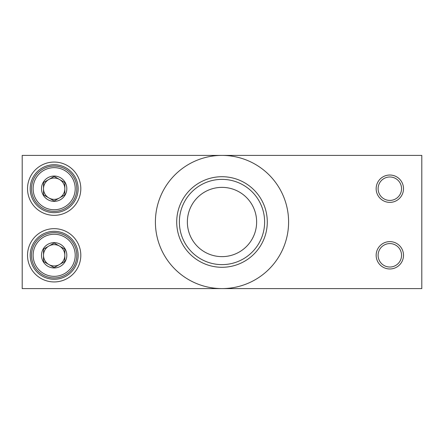 <?xml version="1.0" encoding="UTF-8"?>
<svg xmlns="http://www.w3.org/2000/svg" width="444" height="444" viewBox="0 0 444 444"><rect width="100%" height="100%" fill="white"/><g stroke="black" fill="none" stroke-linecap="round" stroke-linejoin="round"><path stroke-width="0.67" d="M78.144 255.3A23.976 23.976 0 0 1 42.18 276.063A23.976 23.976 0 0 1 42.18 234.537A23.976 23.976 0 0 1 78.144 255.3M80.808 255.3A26.64 26.64 0 0 0 40.848 232.229A26.64 26.64 0 0 0 40.848 278.371A26.64 26.64 0 0 0 80.808 255.3M421.8 155.4L421.8 288.6L22.2 288.6L22.2 155.4L421.8 155.4M403.507 188.7A13.675 13.675 0 0 0 382.994 176.856A13.675 13.675 0 0 0 382.994 200.544A13.675 13.675 0 0 0 403.507 188.7M80.808 188.7A26.64 26.64 0 0 0 40.848 165.629A26.64 26.64 0 0 0 40.848 211.771A26.64 26.64 0 0 0 80.808 188.7M403.507 255.3A13.675 13.675 0 0 0 382.994 243.456A13.675 13.675 0 0 0 382.994 267.144A13.675 13.675 0 0 0 403.507 255.3M78.144 188.7A23.976 23.976 0 0 1 42.18 209.463A23.976 23.976 0 0 1 42.18 167.937A23.976 23.976 0 0 1 78.144 188.7M264.624 222A42.624 42.624 0 0 0 200.688 185.087A42.624 42.624 0 0 0 200.688 258.913A42.624 42.624 0 0 0 264.624 222M256.632 222A34.632 34.632 0 0 1 204.684 251.992A34.632 34.632 0 0 1 204.684 192.008A34.632 34.632 0 0 1 256.632 222M288.6 222A66.6 66.6 0 0 0 188.7 164.324A66.6 66.6 0 0 0 188.7 279.676A66.6 66.6 0 0 0 288.6 222M64.824 255.3A10.656 10.656 0 0 1 48.84 264.53A10.656 10.656 0 0 1 48.84 246.07A10.656 10.656 0 0 1 64.824 255.3L64.824 249.145L54.168 242.996L43.512 249.145L43.512 261.455L54.168 267.604L64.824 261.455L64.824 255.3M66.145 251.221A12.654 12.654 0 0 1 51.709 267.715A12.654 12.654 0 0 1 44.644 246.964A12.654 12.654 0 0 1 66.145 251.221M47.386 235.376A21.046 21.046 0 0 1 74.814 259.385A21.046 21.046 0 0 1 40.31 271.134A21.046 21.046 0 0 1 47.386 235.376M46.87 233.866A22.644 22.644 0 0 0 39.255 272.339A22.644 22.644 0 0 0 76.379 259.696A22.644 22.644 0 0 0 46.87 233.866M393.612 244.206A11.722 11.722 0 0 1 397.552 264.119A11.722 11.722 0 0 1 378.332 257.576A11.722 11.722 0 0 1 393.612 244.206M64.824 188.7A10.656 10.656 0 0 1 48.84 197.93A10.656 10.656 0 0 1 48.84 179.47A10.656 10.656 0 0 1 64.824 188.7L64.824 182.545L54.168 176.396L43.512 182.545L43.512 194.855L54.168 201.004L64.824 194.855L64.824 188.7M66.145 184.621A12.654 12.654 0 0 1 51.709 201.115A12.654 12.654 0 0 1 44.644 180.364A12.654 12.654 0 0 1 66.145 184.621M47.386 168.776A21.046 21.046 0 0 1 74.814 192.785A21.046 21.046 0 0 1 40.31 204.534A21.046 21.046 0 0 1 47.386 168.776M46.87 167.266A22.644 22.644 0 0 0 39.255 205.739A22.644 22.644 0 0 0 76.379 193.096A22.644 22.644 0 0 0 46.87 167.266M393.612 177.606A11.722 11.722 0 0 1 397.552 197.519A11.722 11.722 0 0 1 378.332 190.976A11.722 11.722 0 0 1 393.612 177.606M267.288 222A45.288 45.288 0 0 0 199.356 182.778A45.288 45.288 0 0 0 199.356 261.222A45.288 45.288 0 0 0 267.288 222"/></g></svg>
